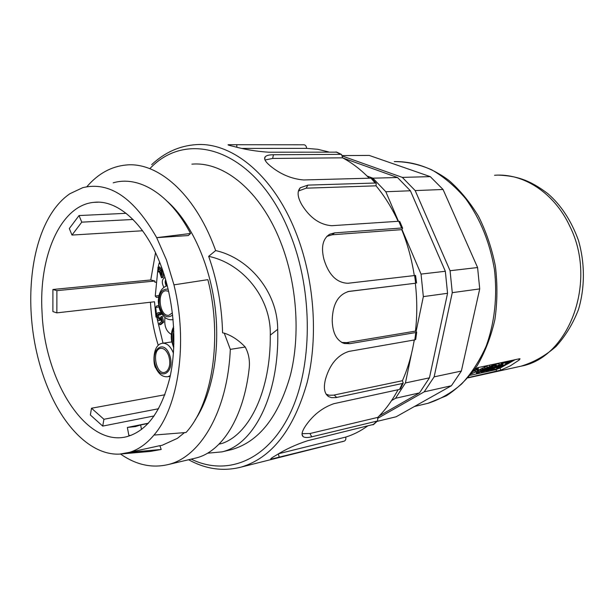 <?xml version="1.0" encoding="UTF-8"?>
<svg xmlns="http://www.w3.org/2000/svg" width="614" height="614" viewBox="0 0 614 614"><rect width="100%" height="100%" fill="white"/><g stroke="black" fill="none" stroke-linecap="round" stroke-linejoin="round"><path stroke-width="0.92" d="M476.924 368.461L476.924 369.651L474.453 370.917M500.778 367.648L496.005 369.666L470.224 375.292M506.765 364.34L504.938 365.345M507.356 361.347L505.852 362.176L503.664 362.298L500.786 363.902L501.085 364.578L503.964 362.981L506.151 362.851L513.143 360.119M490.494 369.682L490.709 370.472M501.07 364.555L498.292 365.453M476.226 371.969L476.533 373.419L478.951 371.301L482.627 369.275L496.066 364.14L498.675 363.757L499.428 364.255L499.044 364.808L491.016 369.451L486.326 371.401L486.725 370.779L495.014 366.788L496.549 365.307L495.744 365.046L488.644 367.103L482.036 370.196L491.937 368.254L487.409 370.303L481.361 372.069L480.701 371.838L484.891 370.319L481.238 371.109L482.144 370.465M488.291 365.399L478.321 370.242M475.036 368.914L477.953 367.602L519.375 358.791L520.05 358.829L519.191 360.027L510.295 365.852L500.886 370.104L468.321 377.549M505.046 364.186L510.978 361.377L505.046 364.186M506.88 363.166L507.041 363.549M515.092 359.704L507.072 364.248L498.56 366.765L496.457 367.932L504.969 365.407L501.093 367.556L490.724 370.511L497.893 366.358L503.073 364.562L501.085 364.578M503.664 362.298L503.964 362.981M505.852 362.176L506.151 362.851M504.754 364.931L504.969 365.407M497.685 365.883L497.893 366.358M486.303 370.012L484.922 370.787L488.276 369.582L486.303 370.012M480.44 371.224L480.701 371.838M483.111 370.702L483.279 371.109M483.325 370.656L483.51 371.094M491.722 367.755L491.937 368.254M490.655 367.986L493.057 366.612L488.483 368.454L483.97 369.428L492.014 366.151L487.669 368.085L494.654 365.614L495.237 365.729L494.945 366.366L493.526 367.372L490.502 367.64M494.723 365.184L494.907 365.614M494.984 365.138L495.237 365.729M482.036 370.196L479.419 372.368L476.533 373.419M492.175 367.663L492.436 368.254M495.406 365.084L495.882 366.174M496.143 365.077L496.396 365.668M476.433 371.877L476.863 372.882M477.362 371.424L477.677 372.168M478.459 370.15L478.951 371.301M480.133 369.167L480.624 370.319M482.128 368.124L482.627 369.275M484.377 367.057L484.876 368.208M486.756 366.013L487.263 367.164M489.243 365.2L489.68 366.197M491.722 364.67L492.021 365.345M493.978 364.194L494.178 364.655M497.417 363.457L497.586 363.841M498.453 363.242L498.675 363.757M498.967 363.127L499.297 363.902M486.326 371.401L486.065 370.81M477.515 368.4L477.523 371.033L471.514 373.68M474.722 369.359L477.538 368.454M476.924 369.651L477.523 371.033M475.175 370.641L475.766 372.023M471.36 373.872L478.314 370.726L478.314 368.062L474.898 369.106M478.099 367.563L478.306 368.055L478.106 367.563M473.594 370.94L476.456 369.889L473.739 370.733M475.98 368.784L476.456 369.889M473.294 371.347L474.484 370.994L473.555 370.994M166.486 371.524L164.613 372.406C155.726 374.724 151.535 349.504 160.607 348.384C163.923 348.092 166.594 350.487 168.635 355.567C170.677 362.644 169.963 367.963 166.486 371.524M173.908 343.694C172.618 339.404 172.603 335.405 173.862 331.706M172.404 312.894L168.965 315.22C159.755 317.284 156.34 291.573 165.719 290.729L168.643 291.282M158.734 305.626L156.777 305.887L155.726 307.437L156.654 315.957M163.032 343.188L156.908 317.76M171.36 334.392C166.164 331.46 164.038 325.842 164.974 317.538M159.018 307L155.726 307.437M161.175 319.978L159.348 320.454C156.677 321.022 155.48 312.726 158.489 312.61L159.226 312.726L160.523 314.33L159.84 315.059L158.473 313.846C156.984 315.734 157.261 317.492 159.302 319.103L161.183 316.594L162.533 322.327L159.717 324.691L159.287 323.486L161.543 321.59L160.853 318.574L159.348 320.454M158.573 312.595L160.384 312.587L161.682 314.184L160.523 314.33M161.682 314.184L159.84 315.059M159.095 314.023C158.297 315.619 158.55 317.215 159.855 318.812M162.533 322.327L163.692 322.181L162.342 316.448L161.183 316.594M163.692 322.181L160.876 324.537L159.717 324.691M158.581 297.138L156.424 297.376L158.589 297.069M156.424 297.376L155.25 296.078L157.998 268.088M158.151 267.343L159.164 263.045L159.763 262.5M155.25 296.078L158.88 295.549M160.361 264.02L159.164 263.045M163.823 287.191C161.49 282.67 161.827 279.431 164.836 277.467M162.288 269.216L162.111 277.328L161.543 277.835L159.133 271.219L158.374 271.918L157.952 270.766L158.719 270.076L157.829 267.635L159.694 266.898L160.323 268.617M163.385 272.416L163.278 277.213L161.543 277.835M166.501 285.871L165.803 280.23M166.11 285.994L165.143 282.21L165.557 279.385M158.527 267.006L159.417 269.439L161.643 267.42M163.278 277.213L162.111 277.328M159.356 271.825L158.374 271.918M161.612 268.978L159.832 270.59L161.505 275.195L161.612 268.978M161.597 269.945L159.832 270.59M160.998 270.482L161.559 272.033M184.484 432.617L177.431 438.327L162.234 445.257L159.916 445.772L162.234 445.257M167.691 201.722C190.824 222.383 209.558 262.969 215.053 306.992C220.495 351.024 212.26 394.702 194.96 420.168M120.536 454.038C136.07 464.898 151.95 468.398 168.182 464.552C200.348 457.108 227.679 411.111 230.311 349.366L224.248 333.149L222.575 332.834C221.884 306.11 217.256 280.613 208.66 256.345L215.66 250.581L214.317 246.958C194.239 193.295 157.668 161.966 126.469 164.974C111.364 166.356 98.156 173.608 86.843 186.74M50.041 393.029C44.338 380.204 39.841 366.458 36.556 351.784C25.696 303.784 30.163 249.806 49.289 216.926C55.099 206.887 61.968 199.143 69.919 193.709L82.744 187.677C109.353 181.138 133.998 197.792 156.677 237.649L166.478 260.006L173.954 284.858C188.191 342.167 178.574 406.944 153.968 435.073C146.569 443.838 138.442 449.594 129.577 452.326L159.878 445.657L161.206 449.471L129.577 452.326L119.845 454.084C93.397 455.634 66.55 430.345 50.041 393.029M190.555 233.481L188.306 235.546L156.677 237.649L190.555 233.481C169.664 193.702 138.557 175.297 113.222 182.834M153.968 435.073L186.034 432.494C212.26 404.096 222.798 337.877 207.862 279.654L173.954 284.858M161.659 267.474C174.107 301.658 177.262 344.009 170.001 377.119C161.467 411.234 147.007 431.097 126.63 436.723C86.006 447.153 44.745 380.841 42.074 312.802C38.459 257.205 60.264 205.191 93.996 202.344C118.095 199.427 146.339 224.785 161.659 267.474M122.393 453.861L150.614 451.397L161.206 449.471M150.468 302.234C151.274 317.062 153.868 331.414 158.243 345.306M102.722 426.093L90.358 414.98L91.509 408.226L103.927 419.278L102.722 426.093L154.191 415.924M131.035 435.364L128.848 435.41L127.367 427.444L135.571 426.561L140.644 424.949L141.496 429.516M126.131 213.319L79.037 215.552L81.762 222.153L71.984 235.062L69.313 228.523L79.037 215.552M155.519 252.738L150.76 279.969L52.904 289.478L56.887 290.652L56.856 312.864L52.888 311.59L52.904 289.478M56.887 290.652L154.912 281.02L154.82 282.179L155.864 282.294M150.76 279.969L154.912 281.02M142.601 230.772L71.984 235.062M81.762 222.153L133.023 219.482M148.197 423.43L140.644 424.949M127.367 427.444L148.411 423.192M158.619 408.732L103.927 419.278M91.509 408.226L164.913 394.764M156.777 317.185L155.987 317.07L154.528 301.773L56.856 312.864M156.739 316.977L155.987 317.07M378.086 418.126L424.197 391.847L434.129 376.85L452.28 292.655L450.07 270.72L415.187 190.586L402.308 177.385L342.696 156.163M424.197 391.847L451.413 385.738L396.107 416.783L377.019 421.388M451.413 385.738L461.36 371.063L434.129 376.85M461.36 371.063L479.726 288.902L477.585 267.535L443.062 189.488L415.187 190.586M452.28 292.655L479.726 288.902M450.07 270.72L477.585 267.535M443.062 189.488L430.26 176.632L369.175 155.411L342.543 155.595M402.308 177.385L430.26 176.632M342.919 157.998L397.511 177.515L410.398 190.77L445.334 271.273L447.56 293.3L429.447 377.84L419.523 392.891L379.229 415.916M391.578 400.574L395.554 398.271L405.44 382.944L411.656 352.943M413.759 342.796L414.35 339.956M416.131 331.391L423.338 296.616L421.043 274.09L401.963 229.475M398.455 221.286L385.815 191.737L372.882 178.183L367.088 176.057M397.511 177.515L372.882 178.183M385.815 191.737L410.398 190.77M445.334 271.273L421.043 274.09M447.56 293.3L423.338 296.616M405.44 382.944L429.447 377.84M419.523 392.891L395.554 398.271M192.228 458.881L196.25 457.937C221.761 451.674 243.62 417.988 249.169 368.584C250.036 360.587 248.708 353.388 245.193 346.994C238.708 340.202 231.731 335.589 224.248 333.149M219.121 444.068L221.723 443.515M245.193 347.025L230.311 349.366M222.475 443.293C249.683 433.753 270.736 390.427 270.283 335.144C271.327 297.867 242.614 263.345 208.66 256.345M215.66 250.581C249.077 258.01 277.735 292.011 277.674 329.342C279.769 394.257 254.073 444.705 222.007 451.866L207.501 453.209M229.252 450.154L231.639 449.594C258.855 441.765 278.449 416.983 290.399 375.231C300.607 334.668 296.915 283.123 280.575 241.885C260.712 191.038 223.841 161.275 191.89 164.153M399.852 221.685L398.762 221.263L331.698 225.706C319.978 224.824 310.085 217.955 302.019 205.091L301.766 204.662C297.452 197.048 296.961 191.415 300.292 187.754L307.875 185.121L375.208 183.018L376.198 183.302L376.044 185.827C384.533 196.066 391.893 207.893 398.133 221.309M372.168 178.674L370.971 178.16L303.608 179.963C291.504 178.927 280.391 174.246 270.275 165.918L269.96 165.65C265.271 161.674 263.682 158.719 265.194 156.785C266.461 155.449 269.208 154.774 273.453 154.751L340.87 154.352L341.568 154.498L342.604 157.829C351.937 162.787 360.809 169.579 369.214 178.206M336.787 152.149L268.579 152.211C256.276 151.389 244.748 149.494 234.003 146.523L233.673 146.447C229.129 145.411 227.341 144.835 228.293 144.72L304.037 144.789C305.572 145.05 306.432 146.239 306.609 148.373L242.116 148.419M273.169 459.057L274.635 458.689M367.333 426.2C360.433 431.12 353.234 434.75 345.743 437.068C346.135 439.163 345.621 440.514 344.185 441.128L270.989 459.165C270.022 459.103 271.572 457.89 275.648 455.534L275.939 455.358C285.418 449.387 296.009 444.498 307.721 440.699L373.796 424.343M398.033 389.744C392.223 400.612 385.469 409.83 377.756 417.397L377.618 420.805L376.996 421.097L311.72 436.815C307.606 437.805 304.751 437.744 303.147 436.623C301.167 434.942 301.896 431.496 305.319 426.285L305.549 425.932C313.017 415.026 322.473 407.604 333.939 403.667L399.568 389.406L400.604 388.57M414.243 339.979C411.81 354.762 407.873 368.339 402.416 380.711L403.214 383.013L402.339 383.504L335.981 397.588L331.598 397.672L328.544 396.575C324.384 393.681 323.355 387.956 325.458 379.383L325.581 378.899C329.887 364.271 337.608 355.115 348.737 351.446L414.803 339.88L415.755 339.243M415.471 331.115L416.706 332.159L415.785 332.55L349.658 343.702L344.3 343.479C336.679 340.693 332.65 333.133 332.22 320.792L332.212 320.239C332.673 303.991 338.306 294.375 349.097 291.374L415.333 283.254C417.205 299.486 417.251 315.442 415.471 331.115L346.803 342.597L341.722 342.443M415.555 275.433L347.984 283.269C336.764 282.916 328.759 274.965 323.969 259.43L323.824 258.893C320.953 246.882 322.887 238.677 329.634 234.264L334.638 232.867L401.648 228.009L402.646 228.201L401.748 229.644C407.596 244.142 411.779 259.438 414.289 275.548M306.609 148.373L317.691 149.286L328.866 151.98M401.748 229.644L332.189 234.778L334.638 232.867M326.794 236.413L332.189 234.778M415.333 283.254L347.762 291.604M402.416 380.711L333.525 395.155L329.15 395.239L326.095 394.134L328.536 396.567M377.756 417.397L309.963 433.515L302.057 433.684M345.743 437.068L278.856 453.662M376.044 185.827L306.163 188.183L307.875 185.121M298.389 191.038L306.163 188.183M342.604 157.829L272.647 158.45L273.453 154.751M265.002 159.985L272.647 158.45M494.562 175.274C523.235 172.91 554.381 192.819 569.846 226.305C597.829 281.872 568.833 357.632 521.14 366.159L518.83 366.665M496.005 369.666L496.711 371.293M500.003 368.078L500.886 370.104M518.707 358.929L519.191 360.027M507.141 361.462L507.44 362.137M491.046 369.444L491.292 370.019M169.564 354.823C163.715 338.506 149.801 349.972 155.603 365.89C161.167 382.1 175.466 371.217 169.564 354.823M170.324 375.607L167.875 376.72C162.91 377.249 158.926 374.402 155.925 368.177C153.016 365.606 152.042 344.761 162.303 343.287C166.885 342.888 170.592 346.189 173.44 353.18M173.747 328.705C171.153 334.07 171.176 340.049 173.816 346.634M168.159 289.186C161.39 288.634 158.397 293.983 159.187 305.219C162.196 315.849 166.686 319.134 172.657 315.059M173.102 319.464L172.112 319.717C167.161 320.101 163.24 317.223 160.361 311.075C159.348 309.111 158.665 305.849 158.305 301.274C158.627 292.755 161.62 287.559 167.292 285.694M160.384 312.587L159.226 312.726M425.464 403.905L427.912 403.329C439.931 399.484 451.16 393.044 461.613 383.996C471.383 373.527 479.542 360.955 486.111 346.281C494.585 323.094 497.54 296.37 494.439 269.5C489.842 242.315 480.209 218.653 465.535 198.506C455.25 186.456 443.999 176.901 431.796 169.855C419.324 164.368 406.806 161.62 394.257 161.597C412.992 161.221 432.056 167.691 449.279 180.723C460.331 190.524 470.055 202.374 478.467 216.251C486.165 231.593 491.799 248.217 495.375 266.115C497.578 284.228 497.417 302.065 494.884 319.618C491.039 336.587 485.137 351.945 477.185 365.698C468.229 378.224 457.937 388.271 446.317 395.838L427.912 403.329L414.412 406.506M277.674 329.342L270.283 335.144M191.192 459.126C226.006 476.234 266.315 461.651 289.509 414.657C312.703 367.87 313.531 292.149 290.13 234.057C257.581 150.553 188.444 127.328 149.824 168.681M151.673 164.659C164.644 152.472 179.441 145.802 196.073 144.643C231.793 141.888 273.123 174.944 295.633 231.862C314.291 278.365 318.597 336.725 307.107 382.652C293.615 429.877 271.572 458.044 240.972 467.147C223.128 471.636 205.675 469.165 188.613 459.732M398.762 221.263L401.648 228.009M370.971 178.16L375.208 183.018M335.981 151.957L340.87 154.352M344.147 441.144L240.972 467.147M376.996 421.097L372.944 424.834M402.339 383.504L399.568 389.406M415.785 332.55L414.803 339.88M414.611 275.509L415.647 283.146M236.851 147.207L236.789 144.635M348.468 291.466L349.097 291.374M349.658 343.702L346.803 342.597M336.656 397.458L334.2 395.032M311.72 436.815L309.963 433.515M279.263 457.438L278.38 453.93M468.052 377.856L521.14 366.159C533.842 362.268 545.462 355.721 555.992 346.503C565.555 335.942 573.069 323.57 578.526 309.387C585.027 287.26 584.989 262.984 578.411 240.243C571.181 220.556 561.004 205.03 547.88 193.663C528.854 179.219 515.783 176.026 498.952 175.128M173.754 348L171.575 340.939C170.799 335.505 171.49 330.792 173.647 326.794M173.117 319.587L172.112 319.717M171.751 341.921L162.71 343.234M170.178 376.328L167.875 376.72M165.343 283.868L166.064 284.297M165.143 282.21L165.757 281.772M93.996 202.344L98.094 202.183M221.953 443.461L219.06 444.122M168.182 464.552L196.119 457.967M222.007 451.866L231.639 449.594M399.745 221.439L402.654 228.224M327.185 236.19L329.634 234.272M415.555 275.394L416.591 283.062M344.3 343.479L341.983 342.581M415.716 339.496L416.706 332.136M400.412 388.961L403.221 382.998M303.147 436.623L302.057 434.559M373.504 424.596L377.625 420.805M270.989 459.165L270.866 458.681M344.193 441.128L341.914 441.788M376.205 183.31L371.923 178.413M336.602 152.065L341.576 154.498M264.695 159.103L265.194 156.785M298.581 190.847L300.292 187.754"/></g></svg>
